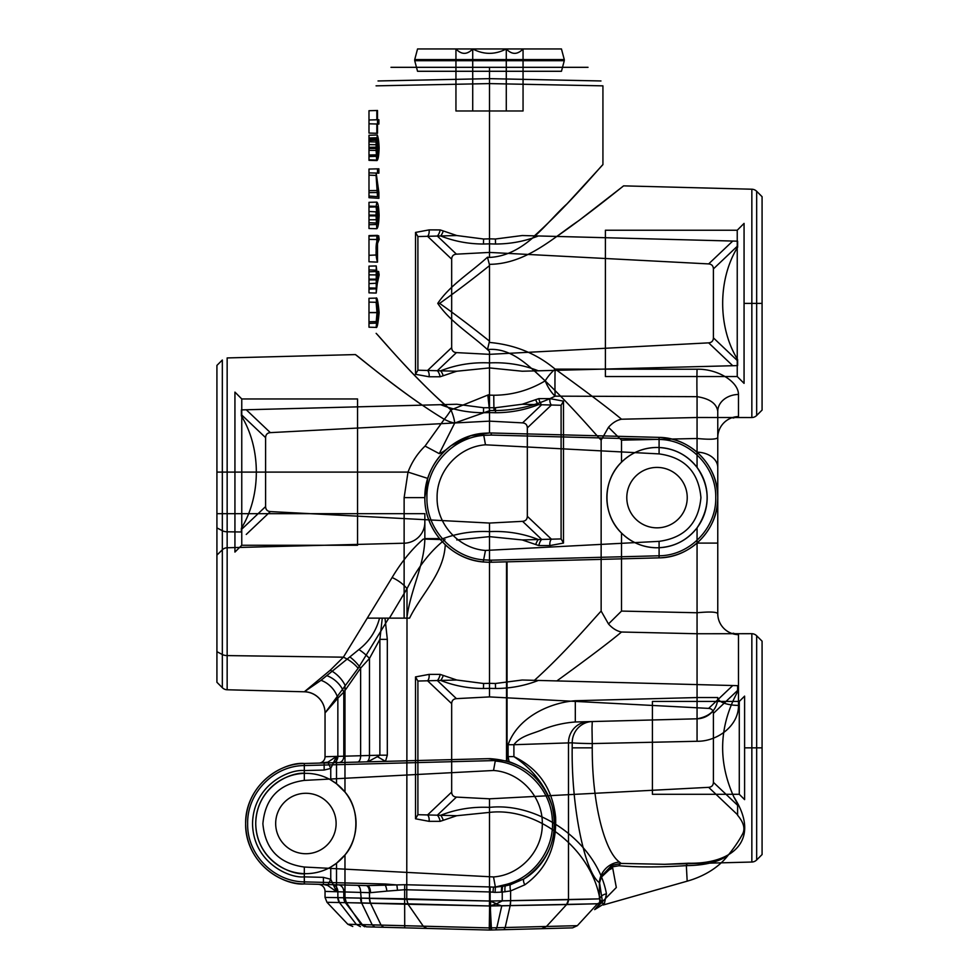 <?xml version="1.0" encoding="UTF-8"?>
<svg xmlns="http://www.w3.org/2000/svg" width="979" height="979" viewBox="0 0 979 979"><rect width="100%" height="100%" fill="white"/><g stroke="black" fill="none" stroke-linecap="round" stroke-linejoin="round"><path stroke-width="1.47" d="M561.444 48.95L417.556 48.95L414.717 59.584L564.283 59.584L561.444 48.95L417.556 48.95M414.717 59.584L414.717 60.698L564.283 60.698L564.283 59.584L414.717 59.584M417.543 71.283L561.457 71.283L564.283 60.698L414.717 60.698L417.543 71.283L561.457 71.283M455.945 48.95L455.945 110.982L472.722 110.982L472.722 48.95C483.895 54.8 495.093 54.8 506.278 48.95L472.722 48.95L506.278 48.95C511.833 54.812 517.426 54.812 523.055 48.95L506.278 48.95L523.055 48.95C517.499 54.812 511.907 54.812 506.278 48.95C495.093 54.8 483.895 54.8 472.722 48.95C467.167 54.812 461.574 54.812 455.945 48.95L472.722 48.95L455.945 48.95C461.501 54.812 467.093 54.812 472.722 48.95L472.722 110.982L506.278 110.982L506.278 48.95L506.278 110.982L523.055 110.982L523.055 48.95M523.055 110.982L455.945 110.982M323.4 877.368L330.755 879.289L330.755 867.064C323.046 871.42 314.748 873.611 305.901 873.66A50.149 50.149 0 0 0 356.05 823.498A50.149 50.149 0 0 0 305.901 773.349C291.228 771.33 256.425 786.382 255.739 823.498C256.425 860.627 291.228 875.679 305.901 873.66A50.149 50.149 0 0 1 255.739 823.498A50.149 50.149 0 0 1 305.901 773.349C314.748 773.386 323.046 775.588 330.755 779.945L336.519 783.775L336.519 756.4L330.755 768.429L324.147 770.045L304.322 770.571C288.548 768.956 253.096 785.562 252.545 823.718C253.096 861.875 288.548 878.481 304.322 876.866L323.4 877.368L323.4 884.453L318.126 884.318L367.052 885.591L396.776 884.918L385.163 883.988L385.175 885.053A7.086 1.946 -97.5 0 1 386.889 891.123L370.466 892.677L360.627 892.42L361.618 902.932L370.417 903.152A7.086 3.708 -88.5 0 1 369.475 898.245L343.813 897.792L345.379 902.675L339.444 902.528L356.405 924.482L362.34 924.629L345.379 902.675L361.606 902.932L372.228 924.874L362.34 924.629L366.403 926.832L489.5 930.05L366.403 926.832M305.901 793.284A30.214 30.214 0 0 0 275.674 823.498A30.214 30.214 0 0 0 305.901 853.725A30.214 30.214 0 0 1 275.674 823.498A30.214 30.214 0 0 1 305.901 793.284A30.214 30.214 0 0 1 336.115 823.498A30.214 30.214 0 0 1 305.901 853.725A30.214 30.214 0 0 0 336.115 823.498A30.214 30.214 0 0 0 305.901 793.284M456.777 680.013L440.66 680.442C454.293 685.789 468.562 688.47 483.467 688.494L483.565 683.489L456.777 680.013L443.279 675.437A7.086 2.717 111.5 0 1 440.66 680.442L437.332 680.527L456.434 698.639C453.387 698.92 451.796 700.585 451.674 703.644L427.566 680.784A7.086 3.745 -98.3 0 0 429.108 674.384L415.512 676.905L417.898 681.041L437.332 680.527A7.086 3.01 103.4 0 0 440.158 674.396L429.108 674.384M483.565 683.489L489.5 683.33L489.5 688.347L495.533 688.494L495.435 683.489L489.5 683.33L489.5 531.621C472.49 530.814 456.214 533.445 440.66 539.527L423.332 539.074C411.706 549.317 401.292 562.142 392.102 577.537L343.384 657.178L330.253 670.211L304.334 691.786A21.269 21.269 -88.5 0 1 325.04 713.042L325.04 713.042A21.269 21.269 0 0 0 304.322 691.786L227.152 689.767L227.152 513.669L222.331 513.669L222.331 360.015L222.331 530.716L216.922 527.889L216.922 365.412L222.331 360.015M619.426 862.046A21.269 20.069 -46.7 0 0 599.381 882.679C584.573 872.252 571.32 806.549 572.189 747.858L592.246 747.858C592.001 802.095 604.251 851.106 619.426 862.046L621.163 863.429L664.619 864.31L688.592 863.209C733.112 864.237 761.368 839.578 733.822 796.882C717.742 761.197 719.002 726.149 737.615 691.725L737.615 685.655L556.867 680.919C588.563 657.925 610.113 641.624 621.518 632.018L697.06 633.743L751.848 633.694L751.848 862.034L664.619 864.31M697.06 527.828C710.473 507.685 710.473 487.554 697.06 467.424C686.817 454.537 673.466 447.88 657.019 447.464C643.24 447.684 631.406 452.592 621.518 462.186C602.085 480.762 602.146 514.624 621.518 533.053C631.406 542.647 643.24 547.555 657.019 547.775A50.149 50.149 0 0 1 606.858 497.626A50.149 50.149 0 0 1 657.019 447.464A50.149 50.149 0 0 1 707.168 497.626A50.149 50.149 0 0 1 657.019 547.775C673.466 547.359 686.817 540.714 697.06 527.828L697.06 612.756L621.518 611.08L621.518 533.053M751.848 189.216L751.848 417.543L697.06 417.507L621.518 419.22C610.235 409.712 588.685 393.411 556.867 370.319L737.615 365.595L737.615 359.526C717.693 327.378 717.693 279.394 737.615 247.246L737.615 241.177L556.867 236.441C590.582 212.908 623.036 186.096 623.635 185.863L751.848 189.216L751.848 417.543A7.086 7.086 0 0 0 756.669 415.475L756.669 191.297A7.086 7.086 0 0 0 751.848 189.216M762.078 410.079L762.078 196.693L756.669 191.297L756.669 415.475L762.078 410.079L762.078 196.693M744.064 223.396L744.064 303.38L762.078 303.38L762.078 218.574L762.078 303.38L744.064 303.38L744.064 223.396L737.236 230.236L737.236 376.536L605.401 376.536L605.401 230.236L737.236 230.236L737.236 376.536L744.064 383.364L744.064 303.38L744.064 383.364M437.76 303.38L439.644 303.38C455.896 314.908 472.514 327.5 489.5 341.145L487.481 349.576C470.446 333.998 449.936 321.614 437.76 303.38C449.924 285.17 470.458 272.749 487.481 257.196L489.5 257.44L489.5 83.594L376.071 85.846L489.5 83.594L602.929 85.846L602.929 164.607C601.779 165.206 569.007 204.599 534.424 235.853L522.223 235.535L495.435 239.011L489.5 238.839L489.5 78.65L378.029 80.963L489.5 78.65L489.5 67.318L390.976 67.318L489.5 67.318L489.5 78.65L600.971 80.963L489.5 78.65L489.5 83.594L602.929 85.846M456.777 235.535L440.66 235.963C454.293 241.311 468.562 243.991 483.467 244.016L483.565 239.011L456.777 235.535L443.279 230.946A7.086 2.717 111.5 0 1 440.66 235.963L437.332 236.049L456.434 254.161C453.387 254.442 451.796 256.106 451.674 259.166L427.566 236.306L437.332 236.049A7.086 3.01 103.4 0 0 440.158 229.918L429.108 229.894A7.086 3.745 81.7 0 1 427.566 236.306L417.898 236.551L415.537 232.464L415.512 374.296L417.898 370.209L417.898 236.551M483.565 239.011L489.5 238.839L489.5 243.869L495.533 244.016L495.435 239.011M456.777 404.254L440.66 404.682C454.293 410.03 468.562 412.71 483.467 412.734L483.565 407.729L456.777 404.254L444.576 404.572C408.965 372.338 375.116 331.514 376.169 333.423C379.876 336.592 413.872 378.42 450.952 409.92A21.269 6.094 -55.9 0 1 444.282 419.293C400.668 392.958 357.188 355.193 355.365 354.582C356.013 354.814 388.333 381.651 422.133 405.159L241.385 409.895L241.385 415.965C261.307 448.113 261.307 496.096 241.385 528.244L241.385 531.989L227.152 531.793L227.152 357.935L355.365 354.582M415.512 374.296L429.132 376.78L440.109 376.768L456.777 371.225L489.5 367.92L489.5 412.587L495.533 412.734L495.435 407.729L483.565 407.729M489.341 342.43C514.599 344.657 536.516 353.554 555.117 369.12A21.269 8.554 -51.1 0 0 545.23 380.831A21.269 9.557 -116.9 0 0 555.117 396.152C536.125 405.685 515.762 410.482 494.028 410.568A21.269 0.808 90 0 1 493.783 395.247C512.09 395.161 529.235 390.364 545.23 380.831C529.823 367.211 511.895 347.068 487.481 349.576L489.5 351.437L489.5 394.488L487.836 395.063L493.783 395.247M491.189 432.987L489.5 432.963L491.189 432.987L491.274 435.068L659.087 439.461L659.014 437.38L491.189 432.987L659.087 437.38L659.1 439.461C689.767 439.669 716.432 466.995 715.747 497.613C716.457 528.195 689.693 555.668 659.1 555.778L659.087 557.859C690.77 557.749 718.488 529.284 717.766 497.613C718.476 465.906 690.844 437.601 659.087 437.38L659.014 437.38M489.5 432.963L470.618 435.79L450.878 445.775C439.816 454.06 432.118 464.939 427.762 478.413L424.849 497.626C424.641 512.041 429.524 525.711 439.498 538.609L445.261 544.777C457.793 556.207 472.539 562.032 489.5 562.276L483.198 561.97C450.94 559.437 424.176 529.933 424.849 497.626C424.176 465.294 450.927 435.826 483.198 433.281L489.5 432.963L489.5 410.727L454.697 423.05A21.269 7.82 33.1 0 1 444.282 419.293L425.045 446.081L439.265 453.644C442.643 452.274 446.51 449.655 450.878 445.775M234.936 392.114L234.936 472.098L216.922 472.098L216.922 387.292L216.922 472.098L234.936 472.098L234.936 392.114L241.764 398.955L241.764 545.254L234.936 552.083L234.936 472.098L234.936 552.083M357.555 545.254L241.764 545.254L241.764 398.955L357.555 398.955L357.555 545.254L357.555 398.955M657.019 467.411A30.214 30.214 0 0 0 626.793 497.626A30.214 30.214 0 0 0 657.019 527.84A30.214 30.214 0 0 1 626.793 497.626A30.214 30.214 0 0 1 657.019 467.411A30.214 30.214 0 0 1 687.234 497.626A30.214 30.214 0 0 1 657.019 527.84A30.214 30.214 0 0 0 687.234 497.626A30.214 30.214 0 0 0 657.019 467.411M751.848 633.694L751.848 862.034A7.086 7.086 0 0 0 756.669 859.954L756.669 635.775A7.086 7.086 0 0 0 751.848 633.694M762.078 854.557L762.078 641.172L756.669 635.775L756.669 859.954L762.078 854.557L762.078 641.172M744.603 696.118L744.603 747.858L762.078 747.858L762.078 692.41L762.078 747.858L744.603 747.858L744.603 696.118L739.28 701.441L739.28 794.287L652.418 794.287L652.418 701.441L739.28 701.441L739.28 794.287L744.603 799.61L744.603 747.858L744.603 799.61M426.844 928.41L423.283 926.22L490.136 927.921L489.5 930.05L572.556 927.872L489.5 930.05L489.267 927.908L404.645 925.693L372.228 924.874L374.798 927.052M357.102 885.334A7.086 3.708 -88.5 0 1 360.627 892.42L343.8 891.93L343.8 897.792L337.877 897.633L337.853 891.771L325.04 891.404L336.519 891.734L336.519 863.233L344.975 854.936L344.975 897.743L325.04 897.425L326.986 902.308L325.04 897.425L325.04 891.404L325.04 897.425L337.853 897.633L339.444 902.528L326.986 902.308L346.37 902.65L345 897.743L406.75 899.358L408.072 904.266L346.37 902.65L361.178 924.592L347.814 924.262L356.405 924.482L360.456 926.672M326.986 902.308L347.814 924.262L326.986 902.308M489.39 905.954L489.5 901.01L490.638 901.035L490.503 905.979L408.072 904.266L423.283 926.22L361.178 924.592L364.726 926.783M352.77 926.464L347.814 924.262L352.77 926.464M383.646 927.272L381.076 925.106L370.466 903.164L404.621 903.752L404.657 898.808L369.499 898.245L370.417 903.152M404.719 927.835L404.657 903.752L489.622 905.979L496.01 904.021L501.774 905.832L510.132 905.624L510.597 900.692A7.086 1.836 88.9 0 1 510.169 905.624L566.596 904.572L568.469 899.689L510.597 900.692L510.597 890.939L502.239 892.089L502.239 900.9L510.561 900.692M491.556 930.001L491.36 927.859L489.267 927.921L489.622 905.979M495.582 929.891L496.818 927.737L491.36 927.859L490.21 905.587M503.928 929.671L505.176 927.517L496.818 927.737L501.774 905.832M541.644 928.679L546.441 926.477L505.176 927.517L510.169 905.624M572.556 927.872L577.353 925.669L546.441 926.477L566.596 904.572L597.496 903.764L601.693 901.659L599.381 898.881L568.481 899.689A7.086 6.865 88.5 0 1 566.596 904.572L566.596 904.572M490.136 927.921L577.353 925.669L597.496 903.764M440.158 821.332A7.086 3.01 -103.4 0 0 437.332 815.201L417.898 814.687L415.537 818.787L429.108 821.344L440.158 821.332L443.279 820.292A7.086 2.717 -111.5 0 0 440.66 815.287L437.332 815.201L456.434 797.09L489.5 798.815L489.5 807.381C472.49 806.574 456.214 809.205 440.66 815.287L456.777 815.715L489.5 812.399C537.569 806.745 591.402 848.928 599.821 898.869L599.589 903.715L490.503 905.979L490.149 927.896M408.414 904.278A7.086 5.152 91.2 0 1 407.031 899.383L489.5 901.01L489.5 807.381C540.506 801.85 597.508 843.996 606.454 893.864A7.086 4.968 -13.6 0 0 599.821 898.869L490.638 901.035M561.102 538.927L551.434 539.184A7.086 3.745 81.7 0 0 549.892 545.584L563.488 543.051L561.102 538.927L561.102 405.269L563.488 401.145L549.892 398.612A7.086 3.745 98.3 0 0 551.434 405.025L527.326 427.884C527.204 424.825 525.613 423.161 522.566 422.879L489.5 421.141L270.351 432.632C267.304 432.902 265.725 434.578 265.603 437.637L265.603 506.571L241.385 529.541L241.385 531.989M406.75 899.358L407.007 618.141L389.434 618.141L407.007 588.66L407.007 618.141L367.26 618.141M385.163 883.988L304.322 881.871L304.396 883.951L367.052 885.591A7.086 3.598 -88.5 0 1 370.466 892.677M483.21 561.97L485.486 550.443C458.808 548.681 436.548 524.169 437.099 497.589C436.61 470.923 458.87 446.644 485.486 444.809L483.761 435.361C452.384 437.637 426.269 466.212 426.917 497.626C426.269 529.015 452.396 557.626 483.761 559.878L491.274 560.172L491.189 562.252L489.5 562.276L507.049 561.824L507.049 761.062L487.799 758.676L304.334 763.485C286.443 761.65 246.267 780.471 245.643 823.718C246.267 866.966 286.443 885.787 304.322 883.951L304.298 881.871C273.643 881.675 246.965 854.337 247.65 823.731C246.953 793.149 273.716 765.664 304.298 765.554L304.322 763.485C272.639 763.596 244.909 792.06 245.643 823.731C244.934 855.438 272.566 883.743 304.322 883.951L323.4 884.453L327.671 885.432L330.755 879.289L336.519 891.734L327.671 885.432M502.239 900.9L496.01 904.021M369.499 898.245L369.475 892.652A7.086 3.708 -88.5 0 0 365.95 885.567M496.059 903.593L490.124 901.047L404.657 898.808L404.657 889.715L386.889 891.123M490.124 901.047L490.124 891.955L404.657 889.715L404.731 884.71L490.198 886.95L490.124 891.955L495.056 892.383L495.435 887.109L501.909 886.399A7.086 1.701 -92.7 0 0 501.456 892.126L495.056 892.383M404.682 898.808L404.621 903.752M502.741 886.289L505.286 885.897L505.017 884.71L501.664 885.518L502.741 886.289A7.086 1.836 -93 0 0 502.239 892.089L501.456 892.126M510.292 884.771L524.108 878.812A7.086 2.668 -122.1 0 0 524.805 884.82L510.597 890.939A7.086 1.787 -102.8 0 1 510.292 884.771L505.286 885.897A7.086 1.823 -96 0 0 505.017 891.869M652.418 701.441L652.418 794.287M762.078 747.858L762.078 803.318L762.078 747.858M737.615 691.725L737.615 685.655L522.223 680.013L495.435 683.489M572.189 747.858L572.213 742.804L568.481 742.902L568.481 899.689M599.381 898.881L599.381 882.679L601.534 876.988L612.34 866.843L612.719 868.14A21.269 15.578 -16 0 0 601.534 876.988A7.086 2.386 -154.6 0 1 601.277 876.45L611.655 865.436L612.34 866.843L618.924 865.742A7.086 3.598 94.8 0 1 621.163 863.429L611.655 865.436M601.693 901.659L602.428 901.647L599.576 882.899L601.277 876.45M737.615 805.301L737.615 810.074L737.615 805.301L713.397 782.331L713.397 713.397C713.275 710.338 711.696 708.674 708.649 708.392L489.5 696.913L456.434 698.639M429.108 821.344A7.086 3.745 -81.7 0 0 427.566 814.944L451.674 792.084C451.796 795.144 453.387 796.808 456.434 797.09M415.537 818.787L415.512 676.905M612.719 868.14L616.317 887.512L594.669 909.613L599.589 903.715A7.086 4.222 39.1 0 1 604.398 903.593L606.454 893.864M594.669 909.613L604.398 903.593M737.579 810.074L737.615 815.262L737.579 810.074M489.5 798.815L708.649 787.336L737.615 814.809M737.615 815.262C743.893 822.727 745.472 829.152 742.315 834.524C738.839 840.985 734.054 847.961 727.96 855.475A76.717 54.237 177 0 1 687.172 881.173L603.26 904.988M727.96 855.475C718.341 862.083 704.464 865.473 686.352 865.62L687.172 881.173M618.924 865.742C638.235 867.357 660.703 867.321 686.352 865.62A7.086 2.864 86.2 0 1 688.592 863.209M733.822 796.882L737.615 804.016M616.317 887.512L602.428 901.647M376.132 323.205L376.976 312.656L376.132 302.303C376.744 301.128 377.404 304.579 378.09 312.656L376.254 323.119L368.985 323.388L368.985 312.656L376.976 312.656M376.964 321.577L368.985 321.773L368.985 323.388M378.09 312.656L368.985 312.656L368.985 321.773M376.132 302.303L368.985 302.119L368.985 312.656L368.985 302.119M368.985 298.301L368.985 327.206L368.985 298.301L376.132 298.118C377.086 296.845 378.09 301.642 379.13 312.521L368.985 312.521L377.686 312.521L376.132 298.118M368.985 327.206L376.132 327.39L377.686 312.521M379.13 312.521C378.102 323.511 377.099 328.467 376.132 327.39M368.985 235.596L368.985 261.772L368.985 235.596L377.502 235.376L368.985 235.596M368.985 255.311L376.842 254.968C375.398 248.58 376.009 242.18 378.689 235.78L368.985 236.11M378.689 235.78L379.154 239.525L368.985 239.414M379.154 239.525C375.703 246.916 375.153 254.454 377.502 262.127L368.985 261.772M377.502 262.127L377.502 235.376M376.842 235.388L376.842 254.968M378.09 215.417L376.842 224.485L376.181 213.141L377.062 206.569L378.09 215.417L368.985 215.417L368.985 224.693L376.842 224.485M376.842 206.349L368.985 206.153L368.985 215.417M376.181 215.086L368.985 215.086L368.985 206.153M368.985 224.693L368.985 215.086M368.985 219.785L368.985 202.335L368.985 228.499L368.985 211.476L368.985 222.722L368.985 219.785L377.698 219.724L376.083 206.924L368.985 207.083M368.985 202.335L376.817 202.127C378.004 202.775 378.775 207.132 379.13 215.209L368.985 215.209M379.13 215.209C378.8 223.445 378.016 227.948 376.805 228.707L368.985 228.499M376.805 228.707L376.071 215.882L368.985 215.882M376.071 215.882L376.083 211.868L368.985 211.476M376.083 211.868L377.294 223.016L368.985 222.722M377.294 223.016L377.698 219.724M376.083 206.924L376.817 202.127M368.985 110.713L368.985 133.071L368.985 110.713L377.502 110.492L368.985 110.713M376.842 110.517L376.842 119.781L368.985 119.989L378.885 119.732L378.885 124.064L368.985 123.807L376.842 124.015L376.842 133.279L368.985 133.071L377.502 133.303L377.502 110.492M378.885 124.064L376.842 124.015M376.842 133.279L377.502 133.303M376.842 119.781L378.885 119.732M368.985 135.261L368.985 160.336L368.985 135.261L377.282 134.967C378.286 137.513 378.91 141.931 379.13 148.196L368.985 148.196L378.09 148.196L376.964 138.92L368.985 138.847M368.985 160.336L376.988 160.556L376.083 150.423L368.985 150.325M376.083 150.423L376.132 144.733L368.985 144.598M376.132 144.733L376.438 141.992L368.985 141.796M376.438 141.992L376.976 148.037L368.985 148.037M376.976 148.037L376.413 156.31L368.985 156.346M376.413 156.31L376.67 160.079L368.985 159.797M376.67 160.079L377.686 148.465L368.985 148.465M377.686 148.465L376.425 137.794L368.985 137.978M376.425 137.794L376.095 140.217L368.985 140.364M376.095 140.217L376.132 147.217L368.985 147.327M376.132 147.217L376.548 154.841L368.985 155M376.548 154.841L376.988 156.31L368.985 156.53M376.988 156.31L378.09 148.196M376.964 138.92L377.282 134.967M379.13 148.196C378.849 155.551 378.139 159.663 376.988 160.556M368.985 169.061L368.985 197.697L368.985 169.061L378.885 168.804L368.985 169.061M368.985 172.879L378.885 173.148L368.985 172.879M376.181 173.075L378.885 192.496L368.985 192.606M378.885 192.496L378.885 198.309L368.985 197.697M378.885 198.309L376.083 175.425L368.985 175.155M376.083 175.425L377.502 196.632L368.985 196.057M377.502 196.632L377.502 190.526L368.985 190.611M377.502 190.526L376.095 173.075M377.502 173.112L377.502 168.841M378.885 168.804L378.885 173.148M376.976 279.48L376.23 270.143L376.23 288.842L376.976 279.48L368.985 279.468L368.985 269.947L376.23 270.143M376.23 288.842L368.985 289.038L368.985 279.468M376.095 279.872L368.985 279.872L368.985 289.038M368.985 269.947L368.985 279.872M368.985 274.854L368.985 292.856L368.985 266.129L368.985 283.629L368.985 271.807L368.985 274.854L379.167 274.928L376.279 288.107L368.985 287.948M368.985 292.856L376.217 293.039L377.686 279.676L368.985 279.676M377.686 279.676L376.23 265.945L368.985 266.129M376.23 265.945L376.291 279.162L368.985 279.162M376.291 279.162L376.279 283.237L368.985 283.629M376.279 283.237L378.616 271.452L368.985 271.807M378.616 271.452L379.167 274.928M376.279 288.107L376.217 293.039M697.06 633.743L697.06 612.756C709.738 611.557 716.64 611.863 717.766 613.674L717.766 411.339C716.64 403.556 709.738 398.661 697.06 396.666L697.06 452.163A21.269 15.321 0 0 1 717.766 467.485L717.766 411.339A21.269 16.912 180 0 1 738.472 394.439L738.472 416.552L733.087 418.045M621.518 611.08L608.485 623.953C612.475 628.408 616.819 631.1 621.518 632.018M733.087 633.205L738.472 634.686A21.269 21.024 0 0 1 717.766 613.674L717.766 467.485M659.087 437.38C673.454 437.919 686.108 442.851 697.06 452.163C710.497 464.34 717.399 479.49 717.766 497.626C717.399 515.749 710.497 530.912 697.06 543.088L697.06 697.55L575.309 700.731L575.309 721.988L697.06 718.806L697.06 697.55L717.766 697.55A21.269 7.881 180 0 0 738.472 705.418C738.79 725.659 717.546 741.544 697.06 741.274L592.258 743.575L592.014 728.058L592.258 721.547L697.06 718.806A21.269 21.269 0 0 0 717.766 697.55C717.387 709.237 710.485 716.334 697.06 718.806L697.06 741.274M491.274 435.068L483.761 435.361L483.198 433.281M659.087 439.461L659.087 453.901C684.639 457.401 698.59 471.976 700.927 497.613C698.602 523.263 684.651 537.838 659.087 541.35L659.1 555.778L491.274 560.172M485.486 444.809L659.087 453.901M659.087 541.35L485.486 550.443M507.049 561.824L659.014 557.859L659.087 555.778M506.767 561.848L659.014 557.859M575.309 700.731C548.399 702.787 517.524 718.096 508.101 744.713L513.902 744.713C520.852 735.376 533.873 733.65 543.48 729.196C553.722 725.194 564.332 722.796 575.309 721.988L592.258 721.547A21.269 20.608 88.5 0 0 572.213 742.804A21.269 0.771 -179.5 0 0 592.258 743.575L592.246 747.858M509.117 761.686C529.945 769.139 543.822 782.527 550.773 801.825C543.541 783.2 531.242 768.136 513.902 756.62L508.101 756.62L509.117 761.686L506.522 760.916L506.522 561.848M524.805 884.82C546.49 869.34 556.757 846.798 555.607 817.184C552.56 788.756 538.658 768.576 513.902 756.62L513.902 744.713L568.481 742.902A21.269 20.608 88.5 0 1 588.526 721.645M508.101 744.713L508.101 756.62M659.087 557.859C673.454 557.32 686.108 552.401 697.06 543.088L717.766 543.088M216.922 555.105L216.922 682.29L222.331 687.699L222.331 549.806L216.922 555.105L216.922 513.669L222.331 513.669L222.331 549.806A7.086 6.963 0 0 1 227.152 547.763L404.131 543.21A21.269 20.889 180 0 0 424.849 522.321L424.849 538.609C424.384 565.287 410.446 589.786 406.86 618.141L409.589 618.141C421.374 593.849 443.866 573.621 445.261 544.777M320.99 680.319A21.269 15.505 -131.8 0 1 337.853 698.162L325.04 712.957L358.106 668.302A21.269 10.096 -148.5 0 0 343.384 657.178L227.152 655.587L227.152 689.767A7.086 7.086 0 0 1 222.331 687.699L222.331 654.51A7.086 3.708 180 0 0 227.152 655.587L227.152 531.793A7.086 3.708 180 0 1 222.331 530.716L222.331 654.51L216.922 651.684L216.922 682.29L222.331 687.699A7.086 7.086 0 0 0 227.152 689.767L304.322 691.786L320.99 680.319L358.914 649.542C369.316 641.441 376.181 630.966 379.546 618.141L404.131 618.141L404.131 497.626L408.01 472.098L227.152 472.098L227.152 357.935M216.922 651.684L216.922 527.889M216.922 365.412L216.922 472.098L227.152 472.098L227.152 513.669L424.849 513.669L424.849 522.321M216.922 472.098L216.922 513.669M326.937 675.694A21.269 14.624 -138.5 0 1 343.8 692.177L337.853 698.162L337.853 756.351A6.376 5.225 -91.5 0 1 332.799 762.739L318.824 763.106A6.376 6.376 0 0 0 325.04 756.718L325.04 713.042A21.269 21.269 0 0 0 304.322 691.786M350.066 657.068A21.269 8.615 -133.7 0 1 360.627 668.131L343.8 692.177L343.8 756.204L369.475 755.482L369.475 658.439L360.627 668.131L360.627 755.715A6.376 3.329 -91.5 0 1 357.457 762.09L332.799 762.739M358.914 649.542A21.269 7.551 -141.7 0 1 369.475 658.439L379.876 639.36L379.876 755.188L387.317 755.188L387.317 639.36L379.876 639.36L382.275 618.141L379.546 618.141M304.322 691.712A21.269 21.244 180 0 1 325.04 712.957L325.04 756.718A6.376 6.376 0 0 1 318.824 763.106L327.843 762.176L336.519 756.4L325.04 756.718L343.8 756.204A6.376 5.225 -91.5 0 1 338.734 762.58M377.404 756.657L367.749 761.821L385.457 761.356L377.404 756.657L379.876 755.188L369.475 755.482A6.376 3.329 -91.5 0 1 366.305 761.858L357.457 762.09M324.147 770.045L324.147 762.959L304.322 763.485L304.322 765.554L495.031 760.561L489.781 758.652L385.457 761.356L387.317 755.188M367.749 761.821L366.305 761.858M387.317 639.36L385.004 618.141L382.275 618.141M491.189 562.252L497.724 562.081M385.004 618.141L409.589 618.141M439.498 538.609L424.849 538.609L424.849 513.669M406.86 618.141L404.131 618.141M404.131 497.626L424.849 497.626M425.045 446.081C417.495 453.399 411.816 462.076 408.01 472.098L427.762 478.413M738.472 634.686L738.472 705.418M697.06 467.424L697.06 438.494C709.751 439.693 716.652 439.387 717.766 437.564A21.269 21.024 180 0 1 738.472 416.552M697.06 417.507L697.06 438.494L621.518 440.171L608.485 427.297C612.475 422.842 616.819 420.15 621.518 419.22M697.06 369.23L555.117 369.12A21.269 0.722 -89.8 0 0 555.117 396.152L697.06 396.666A21.269 0.722 90.2 0 1 697.06 369.23C717.032 368.679 738.435 381.333 738.472 394.439M489.5 341.145L489.5 265.627C472.453 279.321 455.835 291.901 439.644 303.38M422.133 405.159L444.576 404.572M440.66 404.682L241.385 409.895L241.385 414.668L265.603 437.637M494.028 410.568L489.488 410.495L487.836 395.063L450.952 409.92A21.269 6.572 -116 0 1 454.697 423.05L439.265 453.644M453.901 443.646L470.618 435.79M241.385 528.244L241.385 529.541M241.385 415.965L241.385 414.668M246.255 409.773L270.351 432.632M483.467 412.734L489.5 412.587L489.5 421.141M495.533 412.734C510.438 412.71 524.707 410.03 538.34 404.682L541.668 404.768L522.566 422.879M549.892 398.612L538.842 398.637A7.086 3.01 76.6 0 0 541.668 404.768L561.102 405.269M538.842 398.637L535.721 399.665A7.086 2.717 68.5 0 0 538.34 404.682L522.223 404.254L495.435 407.729M535.721 399.665L522.223 404.254M483.467 244.016L489.5 243.869L489.5 252.423L456.434 254.161M443.279 230.946L440.158 229.918M429.108 229.894L415.512 232.427M456.434 352.611L489.5 354.337L489.5 362.903C472.49 362.095 456.214 364.726 440.66 370.808L437.332 370.723L456.434 352.611C453.387 352.33 451.796 350.653 451.674 347.606L427.566 370.466L417.898 370.209M440.109 376.768A6.951 2.961 -103 0 0 437.332 370.723L427.566 370.466A6.951 3.671 -81.9 0 1 429.132 376.78M451.674 259.166L451.674 347.606M443.23 375.765A6.951 2.668 -111.1 0 0 440.66 370.808L456.777 371.225M489.5 367.92L489.5 362.903C506.51 362.095 522.786 364.726 538.34 370.808L522.223 371.225L489.5 367.92M489.5 354.337L708.649 342.858L732.745 365.718L538.34 370.808M732.745 365.718L737.615 365.595L737.615 359.526M737.615 247.246L737.615 241.177L732.745 241.054L708.649 263.914L489.5 252.423M737.615 245.949L713.397 268.919C713.275 265.86 711.696 264.183 708.649 263.914M737.615 360.823L713.397 337.853L713.397 268.919M708.649 342.858C711.696 342.577 713.275 340.912 713.397 337.853M495.533 244.016C510.438 243.991 524.707 241.311 538.34 235.963L732.745 241.054M538.34 235.963L522.223 235.535M489.5 67.318L588.024 67.318L489.5 67.318M562.509 67.318L416.491 67.318L562.509 67.318M489.5 257.44C525.27 255.568 546.588 222.111 566.988 203.901L602.929 164.607M534.424 235.853L556.867 236.441M623.635 185.863L578.834 220.618C554.347 236.979 526.274 264.134 489.341 264.33L487.481 257.196M489.341 264.33L489.5 265.627M605.401 230.236L605.401 376.536M762.078 303.38L762.078 388.198L762.078 303.38M556.867 370.319L522.223 371.225M534.424 370.906C565.128 398.539 592.417 430.907 601.143 440.171L608.485 427.297M621.518 462.186L621.518 440.171M601.143 440.171L601.143 611.08L608.485 623.953M601.143 611.08C592.307 620.466 565.116 652.712 534.424 680.332L556.867 680.919M489.781 758.652C521.048 760.659 541.815 776.408 552.07 805.901C558.874 836.372 549.549 860.676 524.108 878.812C547.91 865.008 561.457 832.113 550.773 801.825M304.322 763.485L304.322 770.571M304.396 883.951L304.322 876.866M327.843 762.176L330.755 768.429L330.755 779.945M344.975 854.936C359.489 838.979 359.489 808.03 344.975 792.072L344.975 685.104A21.269 12.482 -135.4 0 0 330.253 670.211M358.106 668.302L388.785 618.141M440.66 539.527L423.332 539.074M367.896 618.141L389.434 618.141M445.017 539.637C430.527 550.822 417.862 567.159 407.007 588.66A21.269 10.145 -149.2 0 0 392.102 577.537M456.777 539.943L489.5 536.639L522.223 539.943L538.34 539.527C522.786 533.445 506.51 530.814 489.5 531.621L489.5 523.055L522.566 521.33C525.613 521.048 527.204 519.372 527.326 516.325L551.434 539.184L538.34 539.527A7.086 2.717 111.5 0 0 535.721 544.532L538.842 545.572A7.086 3.01 -76.6 0 1 541.668 539.441L522.566 521.33M538.842 545.572L549.892 545.584M246.255 534.436L270.351 511.576L489.5 523.055M265.603 506.571C265.725 509.631 267.304 511.295 270.351 511.576M527.326 516.325L527.326 427.884M563.488 543.051L563.488 401.145M534.424 680.332L522.223 680.013M522.223 539.943L535.721 544.532M495.533 688.494C510.438 688.47 524.707 685.789 538.34 680.442M483.467 688.494L489.5 688.347L489.5 696.913M443.279 675.437L440.158 674.396M732.745 685.533L708.649 708.392M737.615 690.428L713.397 713.397M708.649 787.336C711.696 787.055 713.275 785.391 713.397 782.331M451.674 703.644L451.674 792.084M417.898 814.687L417.898 681.041M443.279 820.292L456.777 815.715M361.618 902.932L361.606 902.932A7.086 3.708 -89.2 0 1 360.627 898.012M343.8 897.792L343.813 897.792A7.086 5.801 -88.5 0 0 345.354 902.675M338.171 884.845A7.086 5.801 -88.5 0 1 343.8 891.93L337.853 891.771A7.086 5.801 -88.5 0 0 332.236 884.686M337.853 897.633A7.086 5.801 91 0 0 339.432 902.528M345 897.743L344.975 897.743A7.086 5.091 -89 0 0 346.346 902.65M344.975 792.072L336.519 783.775M330.755 867.064L336.519 863.233M318.126 884.318A7.086 7.086 0 0 1 325.04 891.404A7.086 7.086 0 0 0 318.126 884.318M404.731 884.71L396.776 884.918A7.086 0.906 -94.4 0 1 397.425 889.923M490.198 886.95L493.489 887.145L492.951 892.15M304.298 765.554L304.322 780.398L493.526 770.485C520.4 772.247 542.856 796.955 542.293 823.743C542.794 850.629 520.351 875.104 493.526 876.939L495.313 886.705L493.489 887.145L495.435 887.109M501.664 885.518L495.423 887.023M495.031 760.561L495.252 761.05C525.148 763.265 550.394 789.037 552.291 818.774C555.142 848.401 534.069 877.93 505.017 884.71M493.526 770.485L495.252 761.05M304.298 881.871L304.322 867.027C279.003 863.564 265.187 849.123 262.886 823.718C265.187 798.326 278.991 783.885 304.322 780.398M493.526 876.939L304.322 867.027"/></g></svg>
